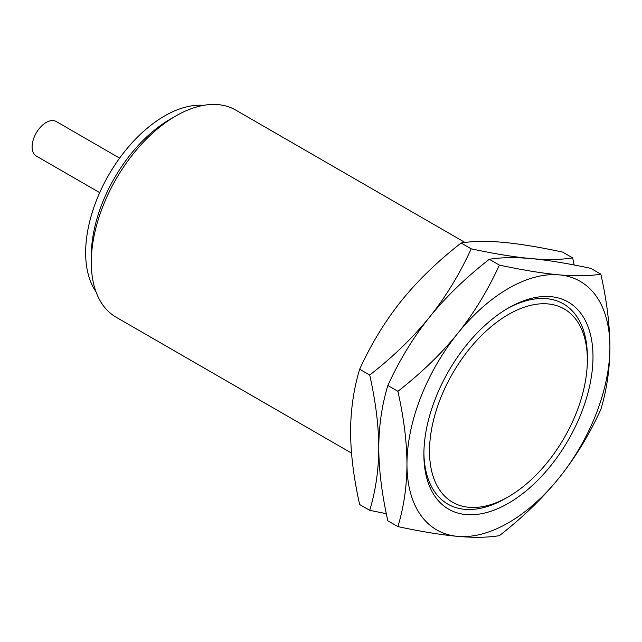 <?xml version="1.0" encoding="UTF-8"?>
<svg xmlns="http://www.w3.org/2000/svg" width="642" height="642" viewBox="0 0 642 642"><rect width="100%" height="100%" fill="white"/><g stroke="black" fill="none" stroke-linecap="round" stroke-linejoin="round"><path stroke-width="0.96" d="M587.35 360.05A111.612 64.441 -60 0 1 508.432 496.739A111.612 64.441 -60 0 1 429.514 451.182A111.612 64.441 120 0 1 508.432 314.484A111.612 64.441 120 0 1 587.35 360.05L587.35 356.8A115.592 66.736 120 0 0 507.011 308.81M423.881 454.432A119.581 69.039 -60 0 1 508.432 307.975A119.581 69.039 -60 0 1 592.991 356.8A119.581 69.039 120 0 1 508.432 503.256A119.581 69.039 120 0 1 423.881 454.432M423.889 452.787A115.592 66.736 120 0 0 505.615 498.369L508.432 496.739M457.698 536.375A143.495 82.85 120 0 0 559.166 477.792A143.495 82.85 120 0 0 609.9 347.033C609.812 325.021 606.794 300.729 600.84 274.158C589.3 276.052 575.417 276.285 559.166 274.856A143.495 82.85 -60 0 1 609.9 347.033C609.828 368.885 606.802 389.694 600.84 409.444C589.3 434.706 575.417 457.489 559.166 477.792C542.819 498.04 522.885 517.332 499.372 535.669C487.84 537.563 473.948 537.795 457.698 536.375A143.495 82.85 120 0 1 406.964 464.198A143.495 82.85 -60 0 1 457.698 333.439A143.495 82.85 -60 0 1 559.166 274.856C542.819 273.372 522.885 270.113 499.372 265.09C487.84 290.353 473.948 313.135 457.698 333.439C441.351 353.686 421.417 372.978 397.904 391.315C403.866 417.966 406.892 442.258 406.964 464.198C406.884 486.106 403.858 506.915 397.904 526.609C421.417 531.632 441.351 534.89 457.698 536.375M600.84 274.158L590.776 268.348C567.263 263.324 547.329 260.066 530.982 258.582C514.627 257.097 494.701 253.839 471.188 248.823L461.125 243.013C472.656 241.119 486.548 240.886 502.798 242.307C519.145 243.799 539.079 247.05 562.593 252.073L572.648 257.883C561.116 259.777 547.225 260.01 530.982 258.582C514.732 257.161 500.84 257.394 489.308 259.288C465.795 277.625 445.861 296.917 429.514 317.164C413.263 337.467 399.38 360.25 387.84 385.513C381.878 405.262 378.852 426.071 378.78 447.923C378.868 469.936 381.886 494.228 387.84 520.798L397.904 526.609M471.188 248.823C459.648 274.078 445.757 296.861 429.514 317.164C413.159 337.411 393.233 356.703 369.72 375.048C375.682 401.691 378.708 425.983 378.78 447.923C378.692 469.84 375.674 490.64 369.72 510.334L386.34 513.688M461.125 243.013C437.611 261.35 417.677 280.65 401.33 300.889C385.08 321.201 371.188 343.984 359.656 369.238C353.694 388.996 350.668 409.797 350.596 431.649C350.676 453.661 353.702 477.953 359.656 504.532L369.72 510.334M574.157 264.994L572.648 257.883M489.308 259.288L499.372 265.09M387.84 385.513L397.904 391.315M359.656 369.238L369.72 375.048M465.017 242.467L235.638 110.039A119.581 69.039 120 0 0 175.844 115.961A119.581 69.039 120 0 0 91.292 262.418L91.292 255.909A111.612 64.441 120 0 1 170.21 119.211L175.844 115.961M351.519 453.1L116.058 317.156A119.581 69.039 -60 0 1 91.292 262.418M203.578 105.352A111.612 64.441 120 0 0 85.651 252.651A111.612 64.441 -60 0 0 95.971 291.741M119.629 158.125L56.159 121.482A19.926 11.508 120 0 0 40.799 126.819A19.926 11.508 120 0 0 32.1 146.882A19.926 11.508 -60 0 0 36.225 156.006L99.703 192.648"/></g></svg>
